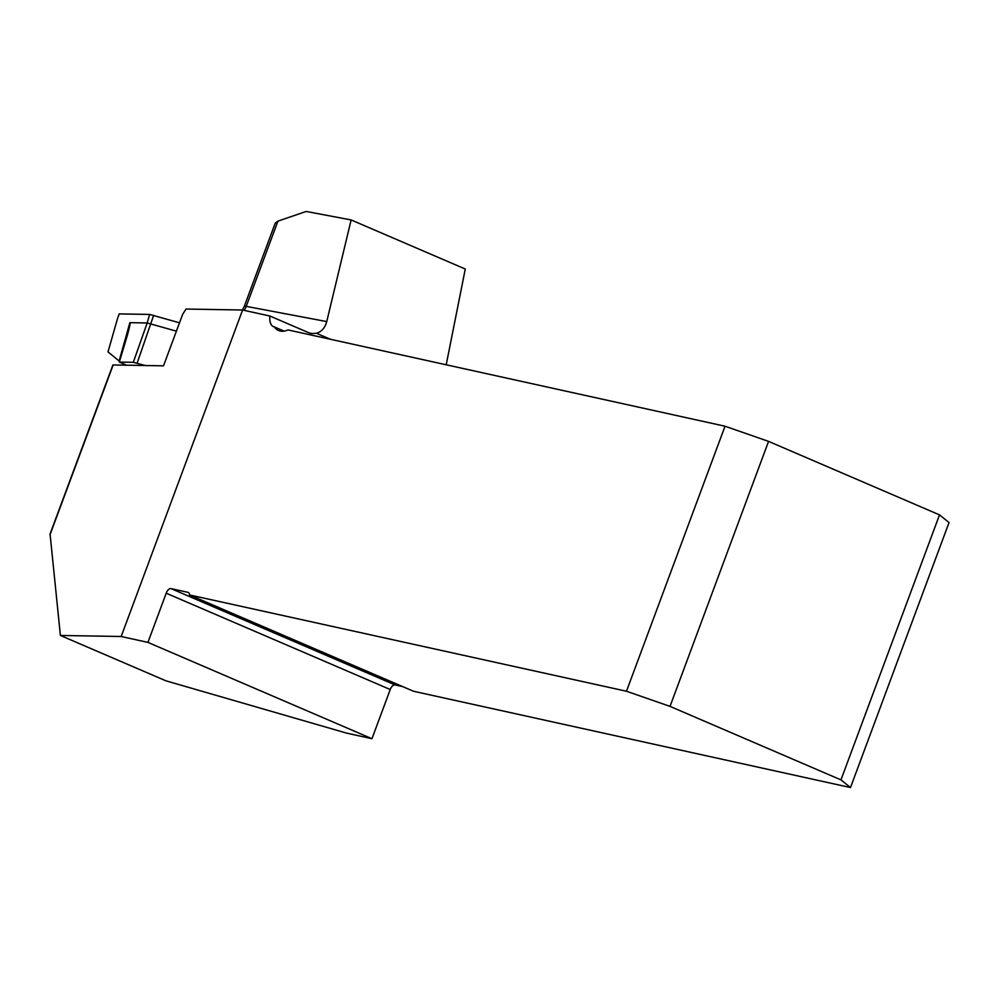<?xml version="1.0" encoding="UTF-8"?>
<svg xmlns="http://www.w3.org/2000/svg" width="999" height="999" viewBox="0 0 999 999"><rect width="100%" height="100%" fill="white"/><g stroke="black" fill="none" stroke-linecap="round" stroke-linejoin="round"><path stroke-width="1.5" d="M626.473 691.233L725.024 426.223L768.568 441.383L670.017 706.38L626.473 691.233L189.485 594.942A5.607 2.86 -66.7 0 0 188.262 592.432A5.607 2.86 -66.7 0 0 187.999 592.345L170.991 588.598A5.607 2.86 -66.7 0 0 166.209 593.206L147.927 642.394L121.179 636.5L242.595 310.015L186.076 309.041L182.692 314.248L163.511 365.834L113.162 364.972A8.966 0.749 -159.6 0 0 112.875 365.047L50.062 533.966L60.39 635.451L165.959 680.831L346.553 733.104L371.953 738.711L390.234 689.522A5.607 2.86 -66.7 0 1 395.017 684.914L402.709 686.613M725.024 426.223L287.974 329.92A33.616 17.183 -66.7 0 1 278.609 330.532A33.616 17.183 -66.7 0 1 274.388 326.935L274.275 326.91A16.808 8.591 113.3 0 1 273.476 326.648A16.808 8.591 113.3 0 1 269.955 316.046L242.595 310.015M850.499 787.549L949.05 522.539L939.51 514.885L840.958 779.882L850.499 787.549L413.511 691.258L189.485 594.942M351.136 219.942L306.169 211.451L277.934 221.129L246.229 306.368L326.735 321.578L351.136 219.942L465.284 269.031L446.203 364.785M326.735 321.578C325.062 327.784 321.641 331.68 316.471 333.279L311.663 333.541L308.529 332.63L269.955 316.046M274.388 326.935L284.116 331.119M670.017 706.38L840.958 779.882M768.568 441.383L939.51 514.885M147.927 642.394L371.953 738.711M244.193 310.377A17.92 16.046 100.7 0 0 246.229 306.368A17.92 1.498 -159.6 0 0 244.293 306.356L275.225 223.164L277.934 221.129M121.179 636.5L60.39 635.451M145.305 365.522L133.304 362.312L119.318 362.075L126.573 365.197M133.304 362.312L147.178 322.964L129.87 322.665C130.544 322.714 129.633 327.173 127.148 336.051L119.318 362.075M119.256 313.898L117.757 317.744L119.256 313.898L149.613 314.423L147.178 322.964L176.411 331.156M149.613 314.423L179.508 322.802L149.613 314.423L119.118 313.911M117.757 317.744L108.004 351.898L119.543 361.351M316.471 333.279L330.444 339.285M166.209 593.206L390.234 689.522M170.991 588.598L395.017 684.914M113.162 364.972L49.962 534.915M137.125 363.149L153.659 315.322M119.131 360.989L129.87 322.665M242.42 310.015L244.293 306.356"/></g></svg>
